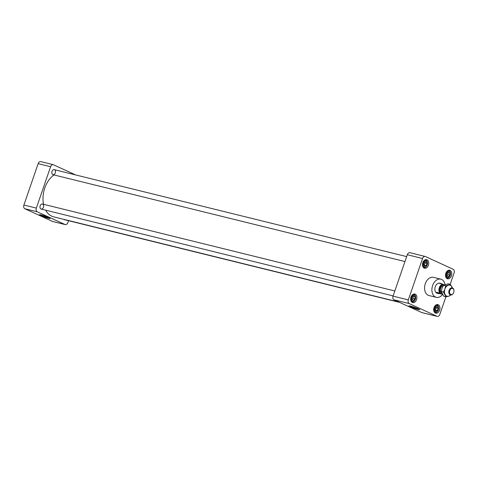 <?xml version="1.0" encoding="UTF-8"?>
<svg xmlns="http://www.w3.org/2000/svg" width="478" height="478" viewBox="0 0 478 478"><rect width="100%" height="100%" fill="white"/><g stroke="black" fill="none" stroke-linecap="round" stroke-linejoin="round"><path stroke-width="0.72" d="M409.383 305.878A5.36 0.502 -161 0 0 410.62 306.577A5.36 0.502 -161 0 0 417.784 309.057A5.36 0.502 -161 0 0 419.355 309.314M417.868 309.403A5.64 0.532 19 0 1 411.821 307.426A5.64 0.532 19 0 1 409.013 305.896A5.64 0.532 19 0 1 414.48 307.27A5.64 0.532 19 0 1 419.636 309.553A5.64 0.532 19 0 1 417.868 309.403M442.568 294.49A9.369 6.441 -76.1 0 1 436.3 297.334A9.369 6.441 -76.1 0 1 432.285 286.692A9.369 6.441 -76.1 0 1 440.788 279.14A9.369 6.441 -76.1 0 1 441.582 279.421A9.369 6.441 -76.1 0 1 445.018 284.607M442.443 294.287L439.563 293.576A5.204 3.579 -76.1 0 1 438.398 293.564L437.298 293.289A5.204 3.579 -76.1 0 1 435.07 287.38A5.204 3.579 -76.1 0 1 439.79 283.185A5.204 3.579 -76.1 0 1 440.232 283.34M407.31 254.738A2.999 2.061 -76.1 0 1 409.915 252.695L425.175 256.465A2.999 2.061 103.9 0 0 422.564 258.508L407.31 254.738L393.053 296.133L408.314 299.897A2.999 2.061 103.9 0 0 409.234 303.584L393.974 299.82A2.999 2.061 -76.1 0 1 393.053 296.133M450.174 284.35L454.1 272.962A2.999 2.061 103.9 0 0 453.18 269.269L425.432 256.549A2.999 2.061 103.9 0 0 425.175 256.465M445.89 296.808L439.85 314.351A2.999 2.061 103.9 0 1 437.239 316.394A2.999 2.061 103.9 0 1 436.982 316.305L409.234 303.584M437.239 316.394L421.978 312.63A2.999 2.061 -76.1 0 1 421.727 312.54L393.974 299.82M408.314 299.897L422.564 258.508M440.788 279.14L433.45 277.33A9.369 6.441 103.9 0 0 424.954 284.882A9.369 6.441 103.9 0 0 428.963 295.524L436.3 297.334M422.821 262.685A4.416 3.035 -76.1 0 1 426.663 259.679A4.416 3.035 -76.1 0 1 428.551 264.692A4.416 3.035 -76.1 0 1 424.548 268.248A4.416 3.035 -76.1 0 1 422.821 262.685M450.073 270.369A4.416 3.035 -76.1 0 1 451.519 275.531A4.416 3.035 -76.1 0 1 447.587 278.811A4.416 3.035 -76.1 0 1 445.699 273.798A4.416 3.035 -76.1 0 1 449.702 270.237A4.416 3.035 -76.1 0 1 450.073 270.369M439.599 310.168A4.416 3.035 -76.1 0 1 435.751 313.18A4.416 3.035 -76.1 0 1 433.863 308.167A4.416 3.035 -76.1 0 1 437.866 304.606A4.416 3.035 -76.1 0 1 439.599 310.168M412.341 302.484A4.416 3.035 -76.1 0 1 410.901 297.328A4.416 3.035 -76.1 0 1 414.826 294.048A4.416 3.035 -76.1 0 1 416.72 299.061A4.416 3.035 -76.1 0 1 412.711 302.616A4.416 3.035 -76.1 0 1 412.341 302.484M414.45 295.219A3.215 2.211 103.9 0 0 411.45 297.119A3.215 2.211 103.9 0 0 412.114 301.122A3.215 2.211 103.9 0 0 415.191 299.742A3.215 2.211 103.9 0 0 415.687 297.746A3.215 2.211 103.9 0 0 414.45 295.219M412.974 294.388A3.854 2.653 -76.1 0 1 413.876 294.388A3.854 2.653 -76.1 0 1 414.205 294.502A3.854 2.653 -76.1 0 1 415.687 297.537L415.687 297.746M415.191 299.742L415.095 299.927A3.854 2.653 -76.1 0 1 412.03 301.875A3.854 2.653 -76.1 0 1 411.229 301.451M413.094 296.157L413.117 298.481L411.982 299.784L411.887 297.543L413.333 295.876L414.862 296.575L414.886 298.923L413.518 300.495L411.988 299.796M413.117 298.481L414.886 298.923M413.106 296.145L414.862 296.575M434.418 307.874A3.215 2.211 103.9 0 0 435.213 311.722A3.215 2.211 103.9 0 0 438.236 310.3A3.215 2.211 103.9 0 0 438.726 308.304A3.215 2.211 103.9 0 0 437.49 305.777A3.215 2.211 103.9 0 0 434.418 307.874M436.014 304.946A3.854 2.653 -76.1 0 1 436.916 304.946A3.854 2.653 -76.1 0 1 438.726 308.095L438.726 308.304M438.236 310.3L438.141 310.491A3.854 2.653 -76.1 0 1 435.07 312.433A3.854 2.653 -76.1 0 1 434.269 312.015M435.87 306.942L436.342 307.808L435.189 310.21M438.117 308.25L437.334 310.527L435.667 311.07L434.705 309.326L435.488 307.043L437.209 306.589L438.117 308.25L436.342 307.808M435.56 310.091L437.334 310.527M447.241 277.461A3.215 2.211 103.9 0 0 450.067 275.931A3.215 2.211 103.9 0 0 450.557 273.942A3.215 2.211 103.9 0 0 449.32 271.408A3.215 2.211 103.9 0 0 446.255 273.506A3.215 2.211 103.9 0 0 447.241 277.461M450.067 275.931L449.971 276.123A3.854 2.653 -76.1 0 1 446.906 278.065A3.854 2.653 -76.1 0 1 446.577 277.951A3.854 2.653 -76.1 0 1 446.105 277.646M447.85 270.578A3.854 2.653 -76.1 0 1 448.752 270.578A3.854 2.653 -76.1 0 1 450.563 273.727L450.557 273.942M447.928 272.46L448.029 274.695L446.822 276.081M448.173 272.179L449.702 272.878L449.804 275.131L448.352 276.798L446.822 276.099L446.799 273.757L448.173 272.179M447.94 272.448L449.702 272.878M448.029 274.695L449.804 275.131M427.266 264.806A3.215 2.211 103.9 0 0 427.517 263.378A3.215 2.211 103.9 0 0 426.28 260.851A3.215 2.211 103.9 0 0 423.287 262.751A3.215 2.211 103.9 0 0 423.944 266.754A3.215 2.211 103.9 0 0 427.027 265.374A3.215 2.211 103.9 0 0 427.266 264.806M427.027 265.374L426.932 265.559A3.854 2.653 -76.1 0 1 423.861 267.507A3.854 2.653 -76.1 0 1 423.066 267.088M424.811 260.02A3.854 2.653 -76.1 0 1 425.713 260.02A3.854 2.653 -76.1 0 1 427.523 263.169L427.517 263.378M424.721 262.028L425.211 262.918L424.046 265.296M423.568 264.43L424.356 262.147L426.023 261.603L426.985 263.354L426.197 265.637L424.476 266.085L423.568 264.43M424.422 265.194L426.197 265.637M425.211 262.918L426.985 263.354M398.742 302.006L53.751 216.875A22.902 15.75 -76.1 0 1 45.679 210.183M43.558 204.297A22.902 15.75 -76.1 0 1 53.948 174.936M42.644 204.094A2.605 1.792 -76.1 0 1 43.492 207.135A2.605 1.792 -76.1 0 1 41.174 209.071A2.605 1.792 -76.1 0 1 40.062 206.114A2.605 1.792 -76.1 0 1 42.422 204.016A2.605 1.792 -76.1 0 1 42.644 204.094M64.871 219.623A2.605 1.792 -76.1 0 1 64.213 219.635A2.605 1.792 -76.1 0 1 63.64 219.318M54.474 169.726A2.605 1.792 -76.1 0 1 55.323 172.773A2.605 1.792 -76.1 0 1 53.01 174.703A2.605 1.792 -76.1 0 1 51.893 171.751A2.605 1.792 -76.1 0 1 54.253 169.654A2.605 1.792 -76.1 0 1 54.474 169.726M65.014 224.517A2.999 2.061 103.9 0 0 65.265 224.606L52.825 221.535A2.999 2.061 -76.1 0 1 52.568 221.451L65.014 224.517L37.26 211.802L24.82 208.731A2.999 2.061 -76.1 0 1 23.9 205.038L38.15 163.649A2.999 2.061 -76.1 0 1 40.761 161.606L53.201 164.677A2.999 2.061 103.9 0 0 50.596 166.72L38.15 163.649M52.568 221.451L24.82 208.731M40.821 215.614A5.64 0.532 19 0 1 39.501 214.718A5.64 0.532 19 0 1 44.974 216.092A5.64 0.532 19 0 1 50.124 218.374A5.64 0.532 19 0 1 46.862 217.813A5.64 0.532 19 0 1 40.821 215.614M75.62 174.924L53.458 164.767A2.999 2.061 103.9 0 0 53.201 164.677M68.521 220.693L67.876 222.563A2.999 2.061 103.9 0 1 65.265 224.606M23.9 205.038L36.34 208.109L50.596 166.72M36.34 208.109A2.999 2.061 103.9 0 0 37.26 211.802M39.877 214.7A5.36 0.502 -161 0 0 41.114 215.399A5.36 0.502 -161 0 0 46.187 217.287A5.36 0.502 -161 0 0 49.843 218.135M439.563 293.576L436.695 292.261L442.491 294.299M439.629 292.99A5.204 3.579 -76.1 0 1 439.294 287.726A5.204 3.579 -76.1 0 1 442.664 284.171L439.736 283.442A5.204 3.579 -76.1 0 1 440.895 283.46A5.204 3.579 -76.1 0 1 441.929 283.986M438.398 293.564A5.204 3.579 -76.1 0 1 436.695 292.261M442.246 293.934A4.684 3.221 -76.1 0 1 441.427 293.731A4.684 3.221 -76.1 0 1 439.957 288.061A4.684 3.221 -76.1 0 1 444.337 284.864M444.462 284.918L442.664 284.171M452.768 288.533A3.149 2.163 -76.1 0 1 453.981 291.012A3.149 2.163 -76.1 0 1 453.502 292.966A3.149 2.163 -76.1 0 1 450.479 294.317A3.149 2.163 -76.1 0 1 449.834 290.397A3.149 2.163 -76.1 0 1 452.768 288.533M453.461 293.032A3.645 2.504 -76.1 0 1 453.425 293.11A3.645 2.504 -76.1 0 1 450.527 294.95A3.645 2.504 -76.1 0 1 448.967 290.809A3.645 2.504 -76.1 0 1 452.272 287.876A3.645 2.504 -76.1 0 1 452.582 287.983A3.645 2.504 -76.1 0 1 453.986 290.851A3.645 2.504 -76.1 0 1 453.981 290.935M441.66 292.703A3.645 2.504 -76.1 0 1 440.477 288.879A3.645 2.504 -76.1 0 1 443.154 285.754M450.939 294.998L448.734 296.205L446.028 296.844L443.482 292.07L444.916 289.047L445.627 285.844L443.417 285.294L448.101 283.842L450.318 284.386L452.451 287.929M445.627 285.844L450.318 284.386M443.482 292.07L441.272 291.526L441.983 288.324L443.417 285.294M446.028 296.844L443.817 296.294L441.272 291.526M450.617 294.968A5.73 3.943 -76.1 0 1 448.734 296.205A5.73 3.943 -76.1 0 1 445.12 294.544A5.73 3.943 -76.1 0 1 444.916 289.047A5.73 3.943 -76.1 0 1 448.334 285.205A5.73 3.943 -76.1 0 1 451.949 286.86A5.73 3.943 -76.1 0 1 452.361 287.899M421.727 312.54L436.982 316.305M413.876 294.388L413.261 294.233M412.03 301.875L411.415 301.72M436.916 304.946L436.3 304.797M435.07 312.433L434.454 312.283M448.752 270.578L448.131 270.429M446.906 278.065L446.285 277.915M425.713 260.02L425.091 259.865M423.861 267.507L423.245 267.351M41.174 209.071L393.131 295.918M42.422 204.016L394.828 290.977M439.79 283.185L440.895 283.46M53.01 174.703L404.962 261.55M54.253 169.654L406.664 256.608M64.213 219.635L399.56 302.383"/></g></svg>
